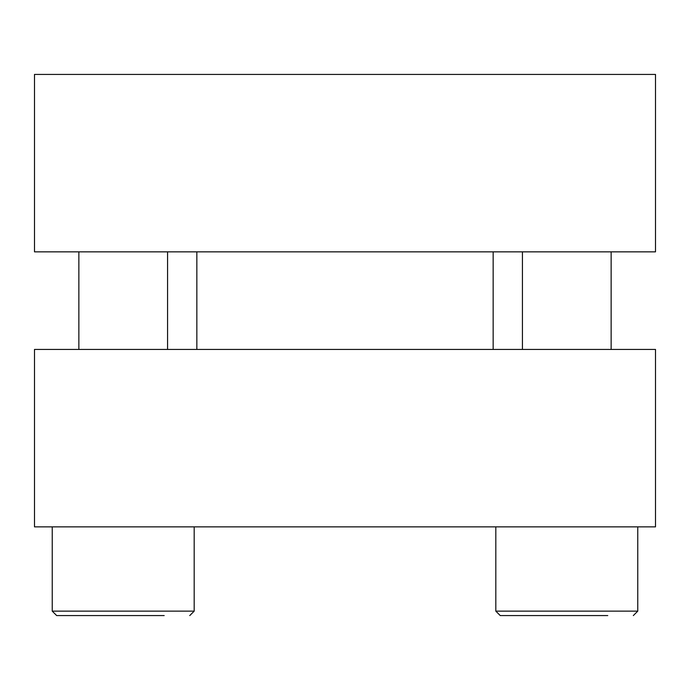 <?xml version="1.0" encoding="UTF-8"?>
<svg xmlns="http://www.w3.org/2000/svg" width="690" height="690" viewBox="0 0 690 690"><rect width="100%" height="100%" fill="white"/><g stroke="black" fill="none" stroke-linecap="round" stroke-linejoin="round"><path stroke-width="1.03" d="M164.186 615.575L56.675 615.575L52.242 611.142L194.183 611.142L189.75 615.575L194.183 611.142L189.75 615.575L194.183 611.142L189.75 615.575L194.183 611.142L194.183 526.867M607.761 615.575L500.25 615.575L495.817 611.142L637.758 611.142L633.325 615.575L637.758 611.142L633.325 615.575L637.758 611.142L633.325 615.575L637.758 611.142L633.325 615.575L637.758 611.142L637.758 526.867M34.5 526.867L655.5 526.867L655.5 349.433L34.5 349.433L34.5 526.867M655.5 251.85L34.5 251.85L34.5 74.425L655.5 74.425L655.5 251.85M196.848 251.85L196.848 349.433M493.152 251.85L493.152 349.433M495.817 611.142L500.25 615.575L495.817 611.142L500.25 615.575L495.817 611.142L500.25 615.575L495.817 611.142L500.25 615.575L495.817 611.142L500.25 615.575L495.817 611.142L500.25 615.575L495.817 611.142L500.25 615.575L495.817 611.142L500.25 615.575L495.817 611.142L500.25 615.575L495.817 611.142L500.25 615.575L495.817 611.142L495.817 526.867M52.242 611.142L56.675 615.575L52.242 611.142L56.675 615.575L52.242 611.142L56.675 615.575L52.242 611.142L56.675 615.575L52.242 611.142L56.675 615.575L52.242 611.142L56.675 615.575L52.242 611.142L56.675 615.575L52.242 611.142L56.675 615.575L52.242 611.142L56.675 615.575L52.242 611.142L56.675 615.575L52.242 611.142L52.242 526.867M167.575 349.433L167.575 251.85M78.858 349.433L78.858 251.85M611.142 349.433L611.142 251.85M522.425 349.433L522.425 251.85M637.758 611.142L633.325 615.575M194.183 611.142L189.75 615.575"/></g></svg>
